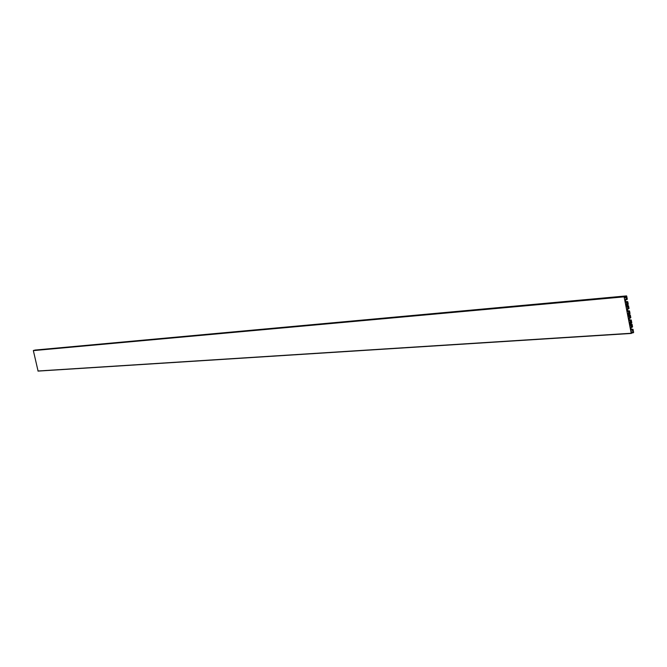 <?xml version="1.0" encoding="UTF-8"?>
<svg xmlns="http://www.w3.org/2000/svg" width="667" height="667" viewBox="0 0 667 667"><rect width="100%" height="100%" fill="white"/><g stroke="black" fill="none" stroke-linecap="round" stroke-linejoin="round"><path stroke-width="1" d="M626.897 306.995L627.847 307.037L627.122 306.336L626.947 303.435L625.813 304.202L626.546 305.236L626.413 307.329L626.897 306.995L626.363 307.037M629.481 316.091L628.014 315.716L628.356 316.742L628.664 316.216L628.122 316.25M628.981 315.641L628.956 312.865L627.589 313.49M628.131 313.448L627.58 313.423L628.306 314.457L628.006 315.683M631.24 325.296L630.64 324.771L630.457 321.869L629.34 322.636L630.065 323.662L629.931 325.763L631.366 325.454L629.865 325.388M627.722 306.87L627.063 306.945M627.747 303.877L628.272 304.31L627.78 301.734L627.147 301.559L627.547 302.293L626.913 302.993L625.879 302.076L625.454 300.55L626.246 298.416L626.888 298.833L626.772 299.716L627.297 299.2L626.705 296.081L625.896 296.073L626.396 296.698L625.979 297.565L624.604 297.232L624.846 296.39L624.104 296.848L631.265 333.45L631.957 333.033L631.366 332.641L631.774 331.774L633.15 332.083L632.908 332.925L633.642 332.458L633.05 329.356L632.424 329.181L632.816 329.915L632.341 330.665L630.932 329.215L631.341 326.213L632.158 326.463L632.041 327.347L632.566 326.822L632.074 324.245L631.741 324.946L631.024 324.295L631.182 322.378L631.791 322.728L631.299 320.152L630.665 319.985L631.065 320.719L630.59 321.461L629.173 320.002L629.581 317L630.407 317.267L630.29 318.151L630.815 317.625L630.323 315.049L629.99 315.741L629.264 315.091L629.423 313.173L630.032 313.523L629.54 310.947L628.906 310.772L629.306 311.506L628.831 312.256L627.414 310.789L627.822 307.787L628.648 308.054L628.531 308.938L629.056 308.412L628.564 305.836L628.231 306.528L627.505 305.87L627.747 303.877M35.134 350.05L625.804 296.298M624.821 296.39L33.35 350.617L38.086 371.102L631.207 333.45M626.371 304.227L625.829 304.269M627.147 303.869L626.538 303.919M626.855 304.552L625.896 304.636M626.805 304.686L625.921 304.761M627.038 305.911L626.621 305.945M627.122 306.336L626.321 306.403M627.213 306.428L626.255 306.503M629.89 322.661L629.348 322.703M630.665 322.294L630.057 322.336M630.382 322.978L629.415 323.053M630.323 323.12L629.44 323.178M630.557 324.337L630.132 324.37M630.64 324.771L629.865 324.821M630.732 324.854L629.773 324.921M630.582 325.371L629.873 325.421M630.415 325.421L629.873 325.463M628.906 313.081L628.297 313.131M628.622 313.773L627.655 313.849M628.564 313.907L627.68 313.974M628.798 315.132L628.372 315.166M628.881 315.558L628.097 315.616M632.158 326.463L631.174 326.53M632.099 326.605L631.107 326.672M631.857 326.68L631.074 326.738M631.799 326.822L631.015 326.872M631.866 327.163L630.882 327.23M631.799 324.137L631.007 324.195M631.766 324.229L631.024 324.279M631.524 322.936L630.932 322.978M630.99 319.885L629.173 320.018M630.665 319.985L629.189 320.093M630.548 320.268L629.298 320.36M630.615 320.61L629.556 320.685M631.065 320.719L629.681 320.819M630.407 317.267L629.406 317.342M630.34 317.4L629.34 317.475M630.098 317.475L629.314 317.534M630.04 317.617L629.256 317.675M630.107 317.959L629.114 318.034M630.007 315.024L629.264 315.074M629.765 313.732L629.164 313.782M628.906 310.772L627.439 310.897M628.789 311.055L627.539 311.155M628.856 311.397L627.805 311.481M629.306 311.506L627.939 311.614M628.648 308.054L627.639 308.137M628.589 308.187L627.572 308.271M628.339 308.262L627.547 308.329M628.281 308.404L627.489 308.471M628.347 308.746L627.355 308.829M628.247 305.803L627.505 305.87M628.006 304.519L627.405 304.569M627.147 301.559L625.679 301.684M627.03 301.834L625.788 301.943M627.097 302.184L626.055 302.268M627.547 302.293L626.188 302.409M626.888 298.833L625.871 298.924M626.822 298.966L625.804 299.058M626.58 299.041L625.788 299.116M626.521 299.183L625.721 299.25M626.588 299.525L625.588 299.616M626.496 295.898L35.101 350.05L626.521 295.898M625.896 296.073L34.659 350.158M625.829 296.465L624.987 296.54M626.396 296.698L624.762 296.848M626.063 297.482L624.996 297.574M625.979 297.565L625.071 297.649M624.22 296.573L33.442 350.458M624.104 296.848L33.35 350.617M631.057 333.267L37.936 371.002M633.15 332.083L631.557 332.183M633.116 332.424L631.416 332.533M632.766 332.533L631.374 332.625M632.733 332.616L631.349 332.708M632.766 332.783L631.907 332.833M632.424 329.181L630.94 329.281M632.308 329.465L631.049 329.548M632.366 329.806L631.299 329.882M632.441 329.898L631.391 329.973L632.458 329.907M632.816 329.915L631.424 330.007M627.197 303.652L626.647 303.693M627.213 303.718L626.596 303.768M627.83 306.97L627.088 307.037M627.847 307.037L627.113 307.095M630.715 322.078L630.182 322.119M630.732 322.144L630.123 322.186M631.349 325.388L630.598 325.446M631.366 325.454L630.623 325.504M628.956 312.865L628.414 312.915M628.973 312.931L628.356 312.981M629.59 316.183L628.839 316.241M629.606 316.25L628.864 316.308M631.032 319.877L629.173 320.01M630.182 314.899L629.248 314.974M628.422 305.686L627.489 305.761M624.846 296.39L33.892 350.35M631.24 333.45L38.061 371.102"/></g></svg>
